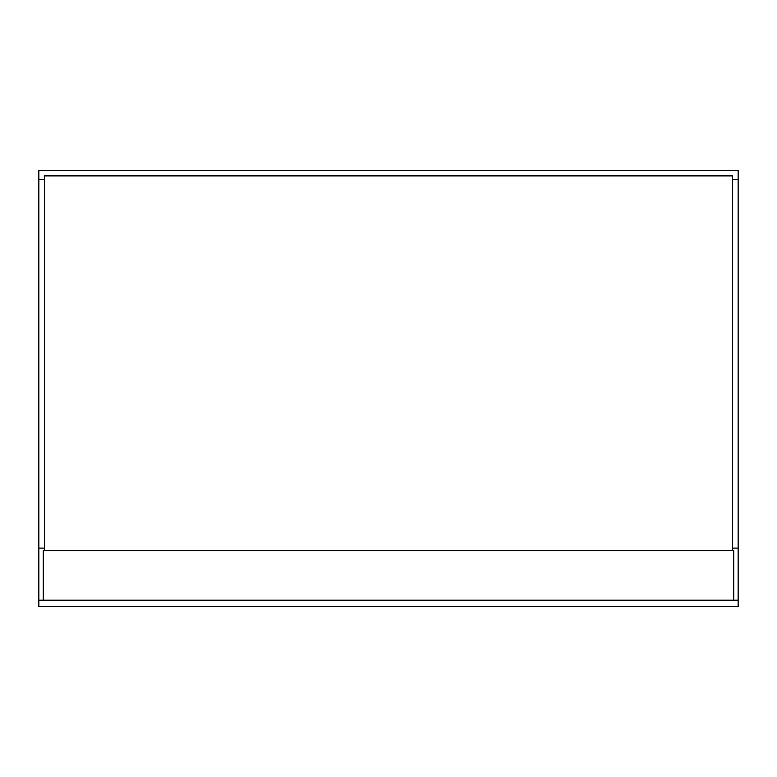 <?xml version="1.0" encoding="UTF-8"?>
<svg xmlns="http://www.w3.org/2000/svg" width="777" height="777" viewBox="0 0 777 777"><rect width="100%" height="100%" fill="white"/><g stroke="black" fill="none" stroke-linecap="round" stroke-linejoin="round"><path stroke-width="1.17" d="M733.76 600.174L733.76 550.621L43.24 550.621L43.24 600.174L738.15 600.174L738.15 170.561L38.85 170.561L38.85 179.652L44.493 179.652M44.493 548.115L38.85 548.115L38.85 606.439L738.15 606.439L738.15 600.174M43.24 600.174L38.85 600.174M38.85 548.115L38.85 179.652M738.15 548.115L732.507 548.115M738.15 179.652L732.507 179.652M44.493 550.621L44.493 175.884L732.507 175.884L732.507 550.621"/></g></svg>
